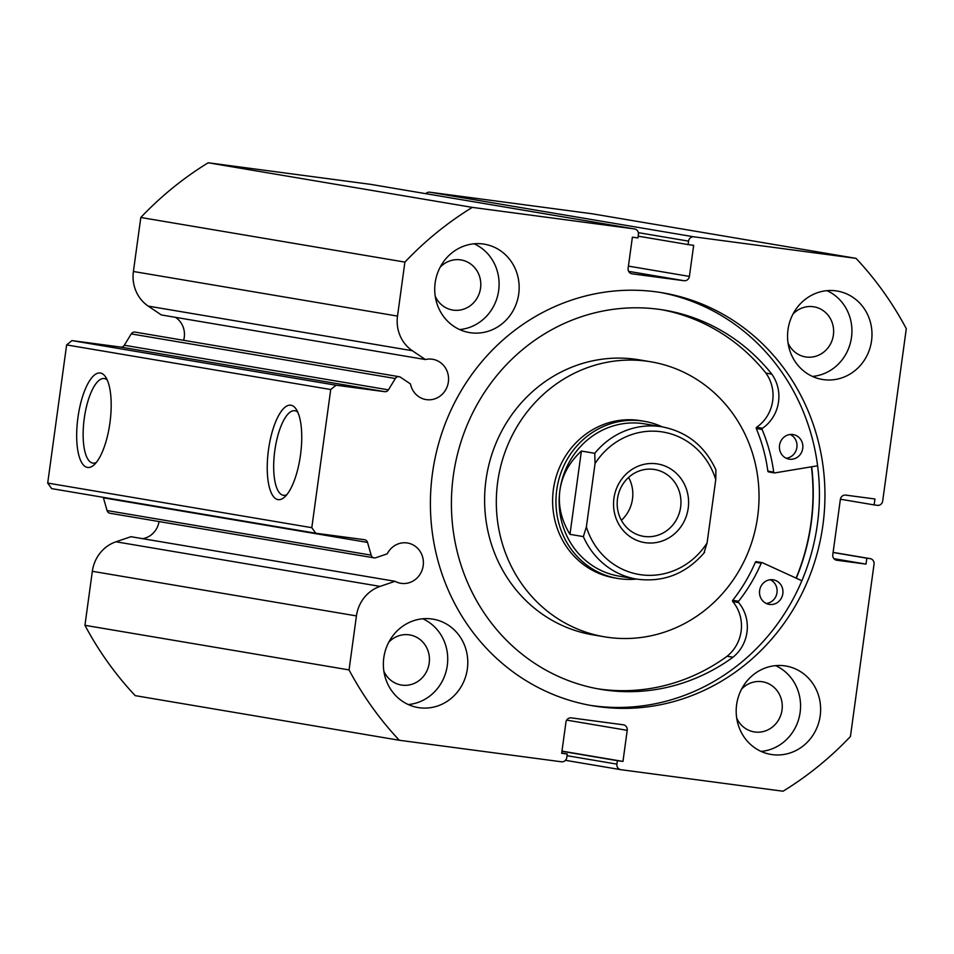 <?xml version="1.0" encoding="UTF-8"?>
<svg xmlns="http://www.w3.org/2000/svg" width="954" height="954" viewBox="0 0 954 954"><rect width="100%" height="100%" fill="white"/><g stroke="black" fill="none" stroke-linecap="round" stroke-linejoin="round"><path stroke-width="1.43" d="M817.602 465.791L774.743 472.91A1.002 0.942 -80.4 0 1 773.694 472.087A162.86 153.129 99.6 0 0 762.103 429.515A1.002 0.942 -80.4 0 1 762.473 428.263A37.206 34.976 99.6 0 0 771.738 374.099L765.919 373.086A192.255 180.771 99.6 0 0 661.599 309.704M790.21 434.487A12.45 11.71 -80.4 0 1 796.828 447.82A12.45 11.71 -80.4 0 1 786.203 458.242M792.822 434.523A12.45 11.71 -80.4 0 1 793.203 434.583A12.45 11.71 -80.4 0 1 802.708 448.607A12.45 11.71 -80.4 0 1 789.447 459.196A12.45 11.71 -80.4 0 1 789.065 459.136A12.45 11.71 -80.4 0 1 779.561 445.113A12.45 11.71 -80.4 0 1 792.822 434.523M770.319 579.734A12.45 11.71 -80.4 0 1 776.926 593.066A12.45 11.71 -80.4 0 1 766.3 603.488M772.931 579.77A12.45 11.71 -80.4 0 1 773.312 579.829A12.45 11.71 -80.4 0 1 782.817 593.853A12.45 11.71 -80.4 0 1 769.544 604.442A12.45 11.71 -80.4 0 1 769.162 604.383A12.45 11.71 -80.4 0 1 759.658 590.359A12.45 11.71 -80.4 0 1 772.931 579.77M771.774 374.075A192.255 180.771 99.6 0 0 664.521 310.169A192.255 180.771 99.6 0 0 658.594 309.275A192.255 180.771 99.6 0 0 453.758 472.779A192.255 180.771 99.6 0 0 600.495 689.301A192.255 180.771 99.6 0 0 606.422 690.195A192.255 180.771 99.6 0 0 732.982 657.246L732.958 657.211A37.206 34.976 99.6 0 0 738.587 602.558A1.002 0.942 -80.4 0 1 738.587 601.258A162.86 153.129 99.6 0 0 761.209 563.23A1.002 0.942 -80.4 0 1 762.449 562.717L801.861 580.759M597.574 688.776A192.255 180.771 99.6 0 0 600.567 689.205A192.255 180.771 99.6 0 0 727.127 656.257L732.982 657.246M774.457 472.91L768.602 471.92A1.002 0.942 -80.4 0 1 767.839 471.097A162.86 153.129 99.6 0 0 756.26 428.525A1.002 0.942 -80.4 0 1 756.617 427.273A37.206 34.976 99.6 0 0 765.883 373.109L765.919 373.086M732.958 657.211L727.103 656.221A37.206 34.976 99.6 0 0 732.744 601.569A1.002 0.942 -80.4 0 1 732.732 600.269A162.86 153.129 99.6 0 0 755.353 562.24A1.002 0.942 -80.4 0 1 756.594 561.727M771.738 374.099L765.883 373.109M631.786 273.774L632.085 273.822A4.985 4.687 -80.4 0 1 628.126 268.277L632.383 237.188L637.952 237.928L638.417 234.469A4.985 4.687 99.6 0 0 634.458 228.924L472.302 207.388L208.199 162.776A338.658 318.445 -80.4 0 0 140.81 217.488L133.405 271.485A35.727 33.593 99.6 0 0 148.24 306.115L161.333 314.939L425.424 359.551A20.416 19.199 -80.4 0 1 432.102 359.193A20.416 19.199 -80.4 0 1 432.734 359.288A20.416 19.199 -80.4 0 1 448.32 382.292A20.416 19.199 -80.4 0 1 426.557 399.654A20.416 19.199 -80.4 0 1 425.925 399.559A20.416 19.199 -80.4 0 1 410.494 383.973L400.549 377.271A3.983 3.744 99.6 0 0 395.35 378.523L131.247 333.912A3.983 3.744 -80.4 0 1 135.17 332.123M175.441 317.324A20.416 19.199 -80.4 0 1 183.645 340.304M567.022 755.699L616.916 764.13L617.393 760.684L622.962 761.423L627.219 730.335A4.985 4.687 -80.4 0 0 623.26 724.79L571.255 717.873A4.985 4.687 -80.4 0 0 565.937 722.19L561.679 753.278L567.248 754.018L566.783 757.476A4.985 4.687 99.6 0 1 561.465 761.793L399.309 740.256A338.658 318.445 99.6 0 1 349.045 669.911L356.438 615.914A35.727 33.593 -80.4 0 1 380.062 586.388L395.051 581.296A20.416 19.199 99.6 0 0 400.763 583.288A20.416 19.199 99.6 0 0 401.395 583.383A20.416 19.199 99.6 0 0 423.147 566.008A20.416 19.199 99.6 0 0 407.561 543.017A20.416 19.199 99.6 0 0 406.941 542.921A20.416 19.199 99.6 0 0 387.229 553.845L375.828 557.72A3.983 3.744 99.6 0 1 371.154 555.156L367.528 542.421L103.426 497.821A3.983 3.744 99.6 0 0 103.247 497.332M142.706 538.676A20.416 19.199 99.6 0 0 159.032 521.54M268.503 449.692A47.64 16.206 97.6 0 1 296.145 409.135A47.64 16.206 97.6 0 1 300.486 455.094A47.64 16.206 97.6 0 1 284.459 497.189A47.64 16.206 97.6 0 1 268.503 449.692M297.803 412.2A42.656 14.513 -82.4 0 0 294.75 410.721A42.656 14.513 -82.4 0 0 274.812 450.586A42.656 14.513 -82.4 0 0 283.517 495.305A42.656 14.513 -82.4 0 0 286.844 494.673M77.942 417.506A47.64 16.206 97.6 0 1 105.596 376.949A47.64 16.206 97.6 0 1 109.925 422.908A47.64 16.206 97.6 0 1 93.897 465.015A47.64 16.206 97.6 0 1 77.942 417.506M107.242 380.014A42.656 14.513 -82.4 0 0 104.201 378.535A42.656 14.513 -82.4 0 0 84.262 418.412A42.656 14.513 -82.4 0 0 92.955 463.119A42.656 14.513 -82.4 0 0 96.282 462.487M811.675 466.78A209.427 196.918 -80.4 0 1 796.304 578.219M659.786 292.353A209.427 196.918 -80.4 0 1 816.648 529.208A209.427 196.918 -80.4 0 1 593.734 705.841A209.427 196.918 -80.4 0 1 590.037 705.316M656.09 291.829A209.427 196.918 -80.4 0 1 662.553 292.806A209.427 196.918 -80.4 0 1 822.396 528.671A209.427 196.918 -80.4 0 1 599.255 706.771A209.427 196.918 -80.4 0 1 592.792 705.805A209.427 196.918 -80.4 0 1 432.949 469.94A209.427 196.918 -80.4 0 1 656.09 291.829M784.486 665.82A44.826 42.143 -80.4 0 1 785.869 666.023A44.826 42.143 -80.4 0 1 820.082 716.514A44.826 42.143 -80.4 0 1 772.323 754.626A44.826 42.143 -80.4 0 1 770.939 754.423A44.826 42.143 -80.4 0 1 736.726 703.945A44.826 42.143 -80.4 0 1 784.486 665.82M775.614 665.642A44.826 42.143 -80.4 0 1 799.905 713.854A44.826 42.143 -80.4 0 1 761.137 751.418M835.859 290.839A44.826 42.143 -80.4 0 1 837.23 291.053A44.826 42.143 -80.4 0 1 871.443 341.532A44.826 42.143 -80.4 0 1 823.684 379.656A44.826 42.143 -80.4 0 1 822.3 379.442A44.826 42.143 -80.4 0 1 788.099 328.963A44.826 42.143 -80.4 0 1 835.859 290.839M826.987 290.66A44.826 42.143 -80.4 0 1 851.266 338.873A44.826 42.143 -80.4 0 1 812.498 376.436M431.661 618.955A44.826 42.143 -80.4 0 1 433.033 619.158A44.826 42.143 -80.4 0 1 467.245 669.648A44.826 42.143 -80.4 0 1 419.486 707.761A44.826 42.143 -80.4 0 1 418.102 707.558A44.826 42.143 -80.4 0 1 383.902 657.079A44.826 42.143 -80.4 0 1 431.661 618.955M422.789 618.776A44.826 42.143 -80.4 0 1 447.068 666.989A44.826 42.143 -80.4 0 1 408.3 704.553M483.022 243.974A44.826 42.143 -80.4 0 1 484.405 244.188A44.826 42.143 -80.4 0 1 518.618 294.667A44.826 42.143 -80.4 0 1 470.859 332.791A44.826 42.143 -80.4 0 1 469.475 332.576A44.826 42.143 -80.4 0 1 435.262 282.098A44.826 42.143 -80.4 0 1 483.022 243.974M474.15 243.795A44.826 42.143 -80.4 0 1 498.441 292.007A44.826 42.143 -80.4 0 1 459.661 329.571M440.128 267.239A25.4 23.886 -80.4 0 1 460.329 259.834A25.4 23.886 -80.4 0 1 461.116 259.953A25.4 23.886 -80.4 0 1 480.494 288.549A25.4 23.886 -80.4 0 1 453.436 310.157A25.4 23.886 -80.4 0 1 452.649 310.038A25.4 23.886 -80.4 0 1 435.227 296.253M388.767 642.221A25.4 23.886 -80.4 0 1 408.956 634.815A25.4 23.886 -80.4 0 1 409.743 634.923A25.4 23.886 -80.4 0 1 429.133 663.531A25.4 23.886 -80.4 0 1 402.063 685.139A25.4 23.886 -80.4 0 1 401.288 685.02A25.4 23.886 -80.4 0 1 383.866 671.234M792.965 314.104A25.4 23.886 -80.4 0 1 813.154 306.699A25.4 23.886 -80.4 0 1 813.941 306.818A25.4 23.886 -80.4 0 1 833.331 335.414A25.4 23.886 -80.4 0 1 806.261 357.023A25.4 23.886 -80.4 0 1 805.486 356.903A25.4 23.886 -80.4 0 1 788.064 343.118M741.604 689.086A25.4 23.886 -80.4 0 1 761.793 681.681A25.4 23.886 -80.4 0 1 762.58 681.788A25.4 23.886 -80.4 0 1 781.958 710.396A25.4 23.886 -80.4 0 1 754.9 732.004A25.4 23.886 -80.4 0 1 754.113 731.885A25.4 23.886 -80.4 0 1 736.703 718.1M131.247 333.912L124.318 345.241L388.421 389.852A3.983 3.744 -80.4 0 1 384.748 391.677L120.645 347.077A3.983 3.744 99.6 0 0 124.318 345.241M208.199 162.776L370.355 184.313A4.985 4.687 -80.4 0 1 370.665 184.372M425.806 193.674A4.985 4.687 -80.4 0 1 429.777 192.207L591.933 213.744L856.036 258.355A338.658 318.445 99.6 0 1 906.3 328.689L882.688 501.029A4.985 4.687 99.6 0 1 877.37 505.346L874.126 504.904L874.937 498.99L845.685 495.102A4.985 4.687 -80.4 0 0 840.367 499.419L832.794 554.679A4.985 4.687 -80.4 0 0 836.765 560.236L866.017 564.112L866.828 558.197L870.072 558.627L833.116 552.39L870.227 558.65A4.985 4.687 99.6 0 0 870.072 558.627M399.309 740.256L135.206 695.645A338.658 318.445 -80.4 0 1 84.942 625.311L92.335 571.303A35.727 33.593 -80.4 0 1 115.959 541.789L130.948 536.697L395.051 581.296M374.087 557.863L109.984 513.264A3.983 3.744 -80.4 0 1 107.051 510.545L103.426 497.821M47.7 483.07L311.803 527.681L315.774 533.226L51.671 488.627L47.7 483.07L66.625 344.919L71.944 340.602L120.645 347.077M395.35 378.523L388.421 389.852M71.944 340.602L336.046 385.213L384.748 391.677M336.046 385.213L330.728 389.53L66.625 344.919M311.803 527.681L330.728 389.53M367.528 542.421A3.983 3.744 -80.4 0 0 364.476 539.702L315.774 533.226M616.916 764.13A4.985 4.687 99.6 0 0 620.887 769.687L783.043 791.224A338.658 318.445 99.6 0 0 850.431 736.512L874.043 564.184A4.985 4.687 99.6 0 0 870.227 558.65M429.777 192.207L693.88 236.819L856.036 258.355M693.88 236.819A4.985 4.687 99.6 0 0 688.561 241.135L638.357 232.657M628.412 266.106L689.396 276.41L693.665 245.333L688.084 244.582L688.561 241.135M689.396 276.41A4.985 4.687 -80.4 0 1 684.078 280.726L628.65 271.365M632.085 273.822L684.078 280.726M472.302 207.388A338.658 318.445 99.6 0 0 404.901 262.1L397.508 316.096A35.727 33.593 99.6 0 0 412.343 350.726L425.424 359.551M140.81 217.488L404.901 262.1M349.045 669.911L84.942 625.311M688.084 244.582L638.19 236.163M617.393 760.684L561.954 751.311M622.962 761.423L561.978 751.12M567.248 754.018L561.715 753.088M874.126 504.904L840.402 499.216M866.017 564.112L833.963 558.698M866.828 558.197L833.104 552.497M662.195 426.843A79.683 74.925 99.6 0 0 644.284 421.298L640.945 420.726A79.683 74.925 99.6 0 0 561.167 463.859A79.683 74.925 99.6 0 0 574.535 556.635A79.683 74.925 99.6 0 0 614.4 577.874L617.739 578.446A79.683 74.925 99.6 0 0 636.485 579.078M650.89 361.804L639.192 359.825A139.451 131.127 99.6 0 0 499.574 435.286A139.451 131.127 99.6 0 0 522.995 597.645A139.451 131.127 99.6 0 0 592.744 634.827L604.442 636.807A139.451 131.127 99.6 0 0 744.06 561.346A139.451 131.127 99.6 0 0 720.652 398.987A139.451 131.127 99.6 0 0 650.89 361.804A139.451 131.127 99.6 0 0 511.284 437.266A139.451 131.127 99.6 0 0 534.693 599.625A139.451 131.127 99.6 0 0 604.442 636.807M796.089 578.124A209.176 196.679 99.6 0 0 811.437 466.816M613.935 498.322A39.841 37.468 -80.4 0 1 656.483 463.787A39.841 37.468 -80.4 0 1 688.216 508.184A39.841 37.468 -80.4 0 1 645.667 542.731A39.841 37.468 -80.4 0 1 613.935 498.322M680.631 507.111A33.867 31.84 99.6 0 0 654.706 469.523A33.867 31.84 99.6 0 0 617.5 498.727A33.867 31.84 99.6 0 0 643.425 536.315A33.867 31.84 99.6 0 0 680.631 507.111M621.376 520.3A33.867 31.84 99.6 0 0 632.49 498.978A33.867 31.84 99.6 0 0 628.614 477.405M662.255 426.855C686.999 431.768 704.875 446.078 715.882 469.797L715.762 479.588A72.218 67.901 99.6 0 0 660.872 431.709A72.218 67.901 99.6 0 0 595.057 463.549L594.759 453.305A77.191 72.587 -80.4 0 1 662.255 426.855L644.701 423.886A77.191 72.587 99.6 0 0 559.891 490.451A77.191 72.587 99.6 0 0 618.991 576.121L636.545 579.09A77.191 72.587 -80.4 0 1 583.347 536.601L586.376 526.93A72.218 67.901 99.6 0 0 641.267 574.797A72.218 67.901 99.6 0 0 707.081 542.957L704.052 552.64M644.284 421.298A79.683 74.925 99.6 0 0 556.731 489.998A79.683 74.925 99.6 0 0 617.739 578.446M594.759 453.305L581.38 451.051C569.24 462.261 562.085 475.402 559.891 490.451C557.947 505.537 561.31 520.168 569.967 534.347L583.347 536.601M595.057 463.549L586.376 526.93M581.38 451.051L569.967 534.347M715.762 479.588L707.081 542.957M761.209 563.23L755.353 562.24M738.587 601.258L732.732 600.269M738.587 602.558L732.744 601.569M762.103 429.515L756.26 428.525M773.694 472.087L767.839 471.097M762.473 428.263L756.617 427.273M620.577 769.628L565.436 760.314L620.732 769.663M634.458 228.924L370.355 184.313M133.405 271.485L397.508 316.096M92.335 571.303L356.438 615.914M627.219 730.335L566.7 720.115M115.959 541.789L380.062 586.388M107.051 510.545L371.154 555.156M148.24 306.115L412.343 350.726M762.222 562.645L756.379 561.656M135.051 332.099L399.154 376.711M634.613 228.948L370.51 184.337M636.545 579.09C663.495 582.691 686.188 573.771 704.601 552.306"/></g></svg>
